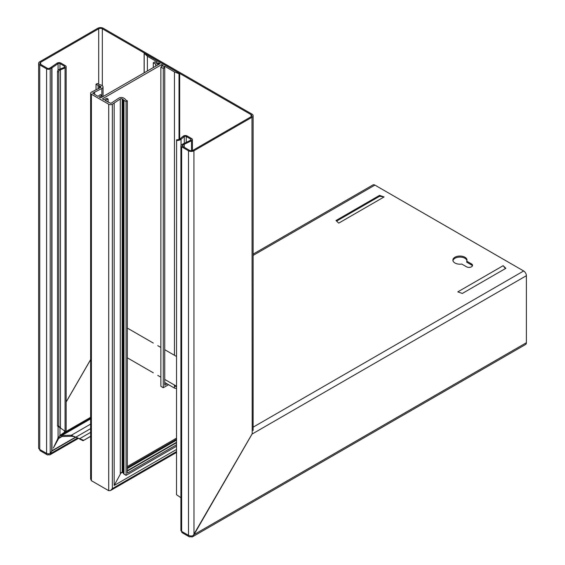 <?xml version="1.0" encoding="UTF-8"?>
<svg xmlns="http://www.w3.org/2000/svg" width="565" height="565" viewBox="0 0 565 565"><rect width="100%" height="100%" fill="white"/><g stroke="black" fill="none" stroke-linecap="round" stroke-linejoin="round"><path stroke-width="0.85" d="M190.772 139.117L190.772 140.162A1.285 0.742 180 0 0 191.147 139.64A1.285 0.742 180 0 0 190.772 139.117L186.238 136.497A1.285 0.742 180 0 0 186.153 136.455A1.285 0.742 180 0 0 184.282 136.596L183.23 136.172A2.564 1.483 180 0 1 186.98 135.883A2.564 1.483 180 0 1 187.142 135.974L191.676 138.587A2.564 1.483 180 0 1 192.432 139.64A2.564 1.483 180 0 1 191.676 140.685A2.564 1.483 180 0 1 191.514 140.77L184.239 144.294A2.564 1.483 0 0 0 184.077 144.386L184.077 147.19M464.931 257.237A7.055 4.075 0 0 0 457.24 256.355A7.055 4.075 0 0 0 452.89 260.119A7.055 4.075 0 0 0 454.952 263A7.055 4.075 0 0 0 461.767 264.053L466.52 266.793A3.524 2.034 0 0 0 470.363 267.238A3.524 2.034 0 0 0 472.538 265.352A3.524 2.034 0 0 0 471.507 263.912L466.761 261.171A7.055 4.075 0 0 0 467.001 260.119A7.055 4.075 0 0 0 464.931 257.237M466.937 260.642A7.055 4.075 0 0 0 464.931 258.283A7.055 4.075 0 0 0 457.671 257.308A7.055 4.075 0 0 0 452.946 260.642M75.646 437.345L51.599 451.223L50.56 453.582A2.564 1.483 60 0 1 50.031 454.761A2.564 1.483 60 0 1 48.745 454.634L48.745 453.808M253.113 430.558L253.113 115.698A3.849 2.225 0 0 1 251.99 117.273L193.936 150.784A3.849 2.225 0 0 1 188.498 150.784L188.498 535.345A3.016 1.737 120 0 0 189.12 536.722A3.016 1.737 120 0 0 190.624 536.573L190.652 535.945M251.99 117.273L252.188 433.75L193.061 535.698A3.849 2.225 0 0 1 188.498 535.316M193.096 535.655L193.986 534.638L193.936 150.784M526.382 342.729L193.986 534.638L252.032 434.09L526.382 275.699L526.382 342.729A3.849 2.225 60 0 1 525.584 344.488L192.573 536.75A3.849 2.225 60 0 1 190.652 536.559M193.258 535.811A3.849 2.225 60 0 1 192.573 536.75M505.873 268.311L462.34 293.447L457.805 291.872L503.154 265.691L505.873 268.311M505.414 268.573L503.154 265.691M336.613 221.092L379.659 196.246L379.546 195.37L336.006 220.505L338.732 223.126L384.08 196.945L379.659 196.246M384.08 196.945L379.546 195.37M472.425 265.882A3.524 2.034 0 0 0 471.507 264.964L466.761 262.216L466.761 261.171M253.113 254.123L372.985 184.91A3.849 2.225 60 0 1 374.913 185.101L523.663 270.981A3.849 2.225 60 0 1 526.382 275.699M90.647 359.615L66.154 402.04M79.658 439.005L83.055 440.749L90.647 436.272M83.055 440.749L90.647 436.364M74.015 436.484L83.655 440.312M57.764 438.03L58.668 438.461L60.123 437.098L61.839 436.54L61.839 435.495L71.409 435.205L71.409 436.251L74.686 436.618M90.647 424.096L71.409 435.205L75.583 437.317L90.647 428.616M61.839 436.54L71.409 436.251M90.647 417.987L59.487 435.982L61.839 435.495L90.647 418.856M64.537 430.876L64.876 431.547L64.495 432.26L59.961 435.46L58.075 438.122L53.343 448.052L58.668 438.461L62.009 436.533M46.591 453.391A2.564 1.483 0 0 0 50.221 453.391L51.747 451.308L51.747 67.984L50.221 68.859A2.564 1.483 0 0 1 46.591 68.859L46.591 453.413A3.016 1.737 120 0 0 47.22 454.797L40.369 450.842A3.016 1.737 -60 0 1 39.748 449.465L39.748 449.436A3.849 2.225 0 0 1 38.618 447.861L38.618 63.337A3.849 2.225 0 0 0 39.748 64.904L39.748 449.436M47.22 454.797A3.016 1.737 120 0 0 48.724 454.648M189.12 536.722L182.269 532.767A3.016 1.737 -60 0 1 181.648 531.39L181.648 531.361A2.564 1.483 0 0 1 180.899 530.316L180.899 145.784A2.564 1.483 0 0 0 181.648 146.829L181.648 531.361M59.706 69.205L60.441 69.813L65.06 67.948A2.564 1.483 180 0 0 66.154 66.734A2.564 1.483 180 0 0 65.406 65.688L60.872 63.068A2.564 1.483 180 0 0 57.093 63.16L58.075 63.64A1.285 0.742 180 0 1 59.961 63.591L64.495 66.211A1.285 0.742 180 0 1 64.876 66.734A1.285 0.742 180 0 1 64.325 67.341L59.706 69.205A5.127 2.959 0 0 0 57.517 71.635A5.127 2.959 0 0 0 57.524 71.819L57.524 426.01L58.802 426.067M57.524 71.819L58.809 71.776L58.809 425.961L60.441 427.995L65.06 431.243C66.38 431.469 66.493 431.632 65.406 431.738L64.495 432.26L64.495 430.848M57.524 426.01L60.441 427.995L60.441 69.813A3.849 2.225 0 0 0 58.802 71.635A3.849 2.225 0 0 0 58.809 71.776M180.899 497.701L176.52 494.707L176.598 139.781A3.849 2.225 0 0 0 179.995 138.842L183.23 136.172M176.52 140.523A5.127 2.959 0 0 0 181.047 139.265L179.995 138.842M184.282 143.312L184.282 136.596L181.047 139.265L181.047 145.29M65.999 431.498L64.954 431.992M65.265 431.837L60.42 435.191M60.872 434.93L59.961 435.46L59.961 427.627M190.772 140.162A1.285 0.742 180 0 1 190.688 140.205L183.42 143.729A3.849 2.225 0 0 0 183.173 143.856L181.648 144.739A2.564 1.483 0 0 0 180.899 145.784M58.075 70.293L58.075 63.64L51.973 67.835A3.849 2.225 0 0 1 51.747 67.984M57.093 63.16L50.991 67.362L51.973 67.835L51.973 450.729L75.42 437.19M38.618 63.337A3.849 2.225 0 0 1 39.748 61.762L97.794 28.25A3.849 2.225 0 0 1 103.24 28.25L251.99 114.13A3.849 2.225 0 0 1 253.113 115.698M50.991 67.362A2.564 1.483 0 0 1 50.836 67.454L49.317 68.337A1.285 0.742 0 0 1 47.502 68.337L40.652 64.382A2.564 1.483 0 0 1 39.903 63.337A2.564 1.483 0 0 1 40.652 62.291L98.698 28.773A2.564 1.483 0 0 1 102.329 28.773L251.079 114.653L251.079 116.75A2.564 1.483 0 0 0 251.835 115.698A2.564 1.483 0 0 0 251.079 114.653M66.154 401.934L90.647 359.517M46.591 68.859L39.748 64.904M251.079 116.75L193.032 150.262A2.564 1.483 -0 0 1 189.402 150.262L182.552 146.307A1.285 0.742 0 0 1 182.177 145.784A1.285 0.742 0 0 1 182.552 145.262L184.077 144.386M188.498 150.784L181.648 146.829M127.323 328.081L153.306 343.075M157.748 345.646L160.863 347.447M164.733 349.679L176.52 356.48M108.113 102.201L108.113 99.059L106.82 98.317L103.783 99.701L102.781 99.129A0.643 0.367 180 0 1 102.781 98.607L161.738 64.565L163.193 65.406L160.863 67.101L163.278 68.492L164.733 67.659L163.37 66.868L164.549 66.19L174.451 71.903L179.027 73.754L179.564 73.386L144.28 53.336L147.394 56.288L157.296 62.002L156.117 62.68L154.754 61.896L153.306 62.736L155.721 64.127L158.652 62.786L160.107 63.626L101.149 97.66A0.643 0.367 180 0 1 100.245 97.66L99.242 97.088L101.644 95.33L100.358 94.588L97.978 96.354L92.702 93.183L101.848 88.458A3.333 1.928 0 0 0 103.035 86.982A3.333 1.928 0 0 0 102.06 85.619L101.283 85.174A3.333 1.928 0 0 0 99.433 84.63A0.643 0.367 180 0 1 99.08 84.524L97.293 83.493L96.022 84.227L98.112 85.435A2.564 1.483 0 0 0 99.263 85.816A1.285 0.742 180 0 1 99.836 86.007L100.605 86.459A1.285 0.742 180 0 1 100.987 86.982A1.285 0.742 180 0 1 100.528 87.547L91.403 92.137A2.564 1.483 0 0 0 90.647 93.183A2.564 1.483 0 0 0 91.403 94.228L108.727 104.235A2.564 1.483 0 0 0 112.35 104.235L120.303 98.967A1.285 0.742 180 0 1 122.188 98.917L122.965 99.362A1.285 0.742 180 0 1 123.297 99.694A2.564 1.483 0 0 0 123.961 100.358L126.052 101.566L126.052 475.363L123.961 474.148L122.965 472.736L121.284 472.382L114.165 485.462L114.165 103.183M112.35 104.235L112.35 488.605L110.535 490.519L108.727 490.702L91.403 480.695L90.647 479.035L90.647 93.183M94.602 94.404L94.602 91.961M96.022 89.729L96.022 84.227M176.52 444.754L127.323 473.159L127.323 100.831L125.536 99.8A0.643 0.367 180 0 1 125.352 99.595A3.333 1.928 0 0 0 124.413 98.522L123.643 98.077A3.333 1.928 0 0 0 118.728 98.204L110.902 103.395L105.048 100.436L108.113 99.059M161.738 66.373L161.738 64.565M114.165 485.462L176.52 449.465M147.394 70.964L147.394 56.288M153.306 67.553L153.306 62.736M155.721 66.154L155.721 64.127M157.748 64.982L157.748 63.308M158.652 64.459L158.652 62.786M164.733 383.635L165.729 383.063M164.549 67.553L164.549 66.19M176.52 388.572L174.451 388.091L164.733 382.484M174.451 388.091L174.451 385.033M174.451 355.286L174.451 71.903M163.278 68.492L163.278 387.724L160.863 386.326L160.863 67.101M163.278 387.724L168.54 384.687M164.733 67.659L164.733 385.21L167.092 383.847M101.644 97.378L101.644 95.33M100.153 97.611L100.153 96.559M105.846 100.895L105.846 99.977M127.323 100.831L126.052 101.566M126.052 475.363L176.52 446.223M190.688 140.205L191.514 140.77L191.514 150.686M471.507 264.964L471.507 263.912M253.113 255.422L374.913 185.101M253.113 427.182L523.663 270.981M64.339 432.486L65.823 431.632M66.154 431.441L90.647 417.295M79.319 438.892L90.647 432.352M50.56 453.582L77.405 438.087M39.748 449.465L46.591 453.413M181.648 531.39L188.498 535.345M64.325 67.341L65.06 67.948L65.06 431.243M186.238 142.359L186.238 136.497L187.142 135.974M64.495 66.211L64.495 67.256M59.961 63.591L59.961 69.107M58.075 426.561L58.075 438.122M184.239 147.281L184.239 144.294L183.42 143.729M102.329 28.773L102.329 85.795M98.698 28.773L98.698 84.305M50.221 68.859L50.221 453.391M40.652 62.291L40.652 64.382M182.552 145.262L182.552 146.307M127.323 357.822L153.306 372.822M157.748 375.386L160.863 377.187M164.733 379.419L176.52 386.227M108.727 490.702L108.727 104.235M91.403 480.695L91.403 94.228M92.851 93.395L92.851 92.978M101.848 97.258L101.848 88.458M98.112 88.712L98.112 85.435M99.263 88.161L99.263 85.816M99.836 87.879L99.836 86.007M100.605 87.504L100.605 86.459M102.781 99.129L102.781 98.607M123.961 474.148L123.961 100.358M123.297 473.209L123.297 99.694M122.965 472.736L122.965 99.362M122.188 472.291L122.188 98.917M122.273 472.34L120.303 473.477L120.303 98.967M112.35 488.605L176.52 451.555M144.195 53.64L144.195 72.814M179.027 139.393L179.027 73.754M179.515 73.733L179.515 139.16M179.564 139.138L179.564 73.704M127.323 467.651L176.52 439.252M127.323 468.547L176.52 440.142M127.323 470.68L176.52 442.282M127.323 471.097L176.52 442.692M50.031 454.761L78.274 438.454M57.517 71.635L57.517 426.067M66.154 66.734L66.154 431.547M192.432 150.523L192.432 139.64M174.451 385.726L176.52 386.919M103.035 96.573L103.035 86.982M179.677 139.068L179.677 73.549M144.124 72.85L144.124 53.513M127.323 466.528L176.52 438.122M110.535 490.519L176.52 452.424"/></g></svg>
